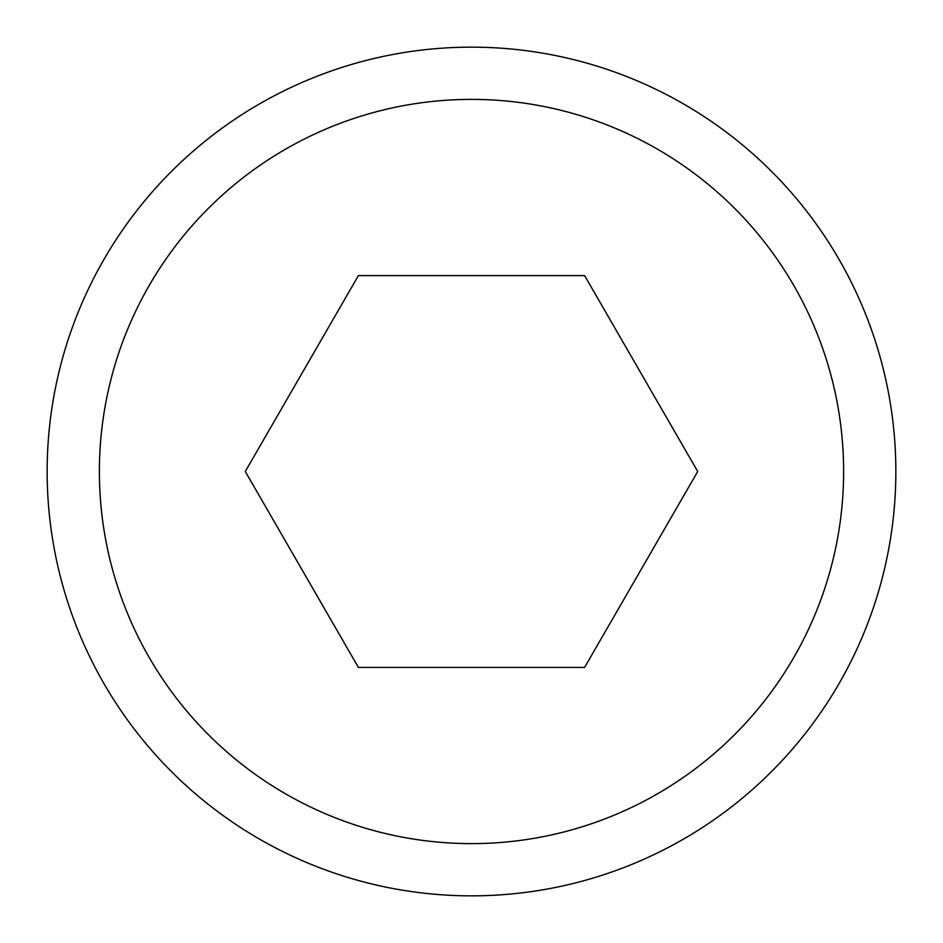 <?xml version="1.0" encoding="UTF-8"?>
<svg xmlns="http://www.w3.org/2000/svg" width="943" height="943" viewBox="0 0 943 943"><rect width="100%" height="100%" fill="white"/><g stroke="black" fill="none" stroke-linecap="round" stroke-linejoin="round"><path stroke-width="1.41" d="M471.5 895.85A424.35 424.35 0 0 1 47.15 471.5A424.35 424.35 0 0 1 471.5 47.15A424.35 424.35 0 0 1 895.85 471.5A424.35 424.35 0 0 1 471.5 895.85A424.35 424.35 0 0 1 47.15 471.5A424.35 424.35 0 0 1 471.5 47.15M584.601 275.592L697.714 471.5L584.601 667.408L358.399 667.408L245.286 471.5L358.399 275.592L584.601 275.592M471.5 99.38A372.12 372.12 0 0 0 99.38 471.5A372.12 372.12 0 0 0 471.5 843.62A372.12 372.12 0 0 0 843.62 471.5A372.12 372.12 0 0 0 471.5 99.38"/></g></svg>
